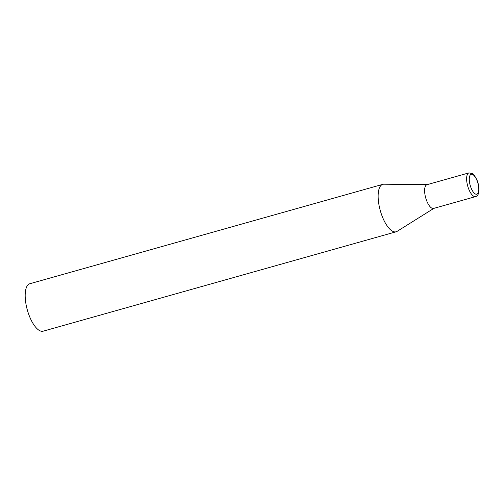 <?xml version="1.0" encoding="UTF-8"?>
<svg xmlns="http://www.w3.org/2000/svg" width="504" height="504" viewBox="0 0 504 504"><rect width="100%" height="100%" fill="white"/><g stroke="black" fill="none" stroke-linecap="round" stroke-linejoin="round"><path stroke-width="0.76" d="M433.881 208.354L397.127 231.342A24.639 9.519 -105.7 0 1 396.144 231.783A24.639 9.519 -105.7 0 1 381.408 214.187A24.639 9.519 -105.7 0 1 380.356 186.19A24.639 9.519 -105.7 0 1 382.782 184.344A24.639 9.519 -105.7 0 1 383.853 184.206L427.203 184.634M396.144 231.783L43.193 331.172A24.639 9.519 -105.7 0 1 28.457 313.576A24.639 9.519 -105.7 0 1 27.405 285.579A24.639 9.519 -105.7 0 1 29.831 283.733L382.782 184.344M475.625 196.598L433.623 208.429A12.323 4.763 -105.7 0 1 426.901 201.329A12.323 4.763 -105.7 0 1 425.729 185.629A12.323 4.763 -105.7 0 1 426.945 184.71L468.947 172.885A12.323 4.763 74.3 0 0 468.903 189.504A12.323 4.763 74.3 0 0 475.625 196.598C477.212 196.176 478.271 194.746 478.8 192.308C479.323 188.383 478.706 184.275 476.948 179.985C474.692 175.663 473.174 173.521 472.399 173.571L468.947 172.885M471.196 188.25A10.351 4 74.3 0 0 477.861 193.435A10.351 4 74.3 0 0 476.879 180.249A10.351 4 74.3 0 0 470.213 175.058A10.351 4 74.3 0 0 471.196 188.25"/></g></svg>
